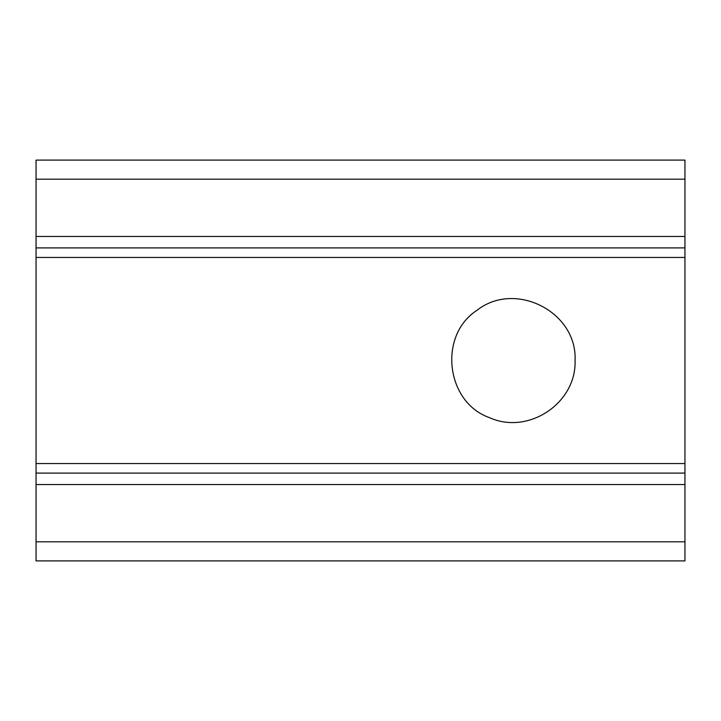 <?xml version="1.0" encoding="UTF-8"?>
<svg xmlns="http://www.w3.org/2000/svg" width="721" height="721" viewBox="0 0 721 721"><rect width="100%" height="100%" fill="white"/><g stroke="black" fill="none" stroke-linecap="round" stroke-linejoin="round"><path stroke-width="1.08" d="M476.987 310.318C514.965 280.235 577.413 311.76 575.061 360.5C576.611 403.102 528.376 435.331 489.451 417.639C445.758 402.327 438.026 335.328 476.987 310.318M36.05 541.813L36.05 560.893L684.95 560.893L684.95 541.813L36.05 541.813L36.05 484.557L684.95 484.557L684.95 541.813M684.95 179.187L36.05 179.187L36.05 160.107L684.95 160.107L684.95 257.442L36.05 257.442L36.05 484.557M684.95 484.557L684.95 257.442M684.95 463.558L36.05 463.558M684.95 236.443L36.05 236.443L36.05 257.442M36.05 179.187L36.05 236.443M684.95 473.102L36.05 473.102M684.95 247.898L36.05 247.898"/></g></svg>

